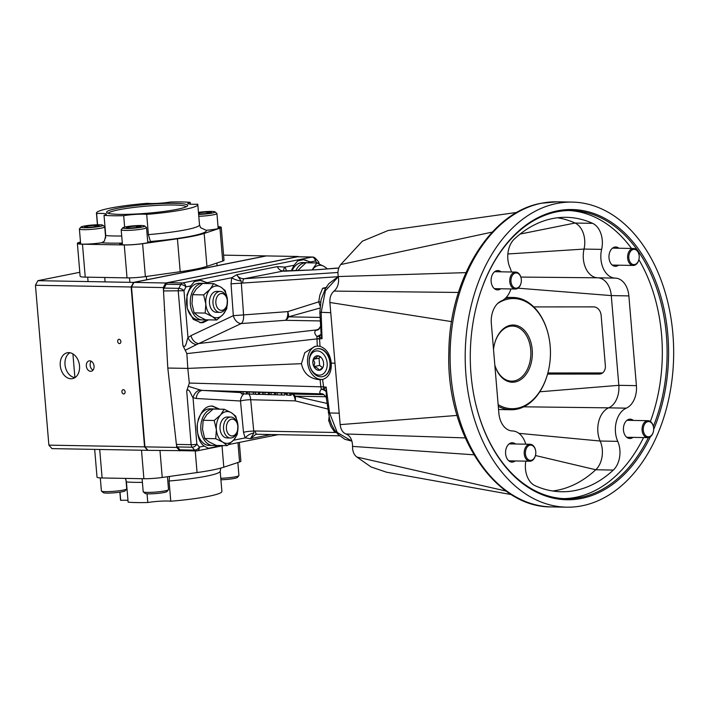 <?xml version="1.0" encoding="UTF-8"?>
<svg xmlns="http://www.w3.org/2000/svg" width="709" height="709" viewBox="0 0 709 709"><rect width="100%" height="100%" fill="white"/><g stroke="black" fill="none" stroke-linecap="round" stroke-linejoin="round"><path stroke-width="1.06" d="M239.314 442.425L240.883 461.142A15.793 1.702 175.2 0 1 239.58 461.958L223.805 467.196A60.008 6.478 175.2 0 1 212.806 469.934A60.008 6.478 175.2 0 1 197.067 472.557L162.246 477.467A16.015 1.728 175.2 0 1 143.892 478.726L102.105 477.972A16.015 1.728 175.2 0 1 97.009 477.139L94.678 449.391M169.079 480.994A50.853 5.495 175.2 0 0 206.647 476.111A50.853 5.495 175.2 0 0 220.189 471.193L221.89 491.426A50.853 5.495 175.2 0 1 208.349 496.353A50.853 5.495 175.2 0 1 170.772 501.228L169.079 480.994L169.513 476.439M147.047 493.792L147.782 502.513A50.853 5.495 175.2 0 1 128.125 502.158L126.424 481.925L125.36 478.389M147.782 502.513A15.43 1.666 175.2 0 1 170.772 501.228M120.016 492.135L120.698 500.332A15.43 1.666 175.2 0 1 127.975 500.368M120.698 500.332A50.853 5.495 175.2 0 1 120.53 499.942L119.874 492.152M220.783 478.283A12.718 1.374 -4.8 0 0 231.533 477.405A12.718 1.374 -4.8 0 0 238.871 475.677L237.329 477.485A11.016 1.188 175.2 0 1 230.974 478.974A11.016 1.188 175.2 0 1 220.907 479.763M238.871 475.677A12.718 1.374 -4.8 0 0 238.933 475.526L237.843 462.534M126.681 489.015L125.138 490.814A11.016 1.188 175.2 0 1 118.784 492.312A11.016 1.188 175.2 0 1 103.31 492.649L101.484 491.133A12.718 1.374 -4.8 0 0 119.342 490.734A12.718 1.374 -4.8 0 0 126.681 489.015A12.718 1.374 -4.8 0 0 126.743 488.856L125.972 479.692M100.306 477.91L101.405 490.991A12.718 1.374 -4.8 0 0 101.484 491.133M168.467 489.768L166.925 491.567A11.016 1.188 175.2 0 1 160.571 493.065A11.016 1.188 175.2 0 1 145.097 493.402L143.28 491.878A12.718 1.374 -4.8 0 0 161.138 491.488A12.718 1.374 -4.8 0 0 168.467 489.768A12.718 1.374 -4.8 0 0 168.529 489.609L167.448 476.732M142.101 478.69L143.191 491.736A12.718 1.374 -4.8 0 0 143.28 491.878M117.41 208.313A40.688 4.396 -4.8 0 0 106.864 212.709A40.688 4.396 -4.8 0 0 134.55 214.083A40.688 4.396 -4.8 0 0 176.833 209.377A40.688 4.396 -4.8 0 0 187.468 205.938A40.688 4.396 -4.8 0 0 163.806 203.439A40.688 4.396 -4.8 0 0 117.41 208.313M186.201 206.78A39.19 4.236 -4.8 0 0 160.181 205.238A39.19 4.236 -4.8 0 0 118.625 209.811A39.19 4.236 -4.8 0 0 108.247 213.32M150.414 241.485L148.385 234.626A50.853 5.495 -4.8 0 0 185.962 229.751A50.853 5.495 -4.8 0 0 199.504 224.824L200.541 227.642L206.275 230.31A57.216 6.177 175.2 0 1 191.129 236.132A57.216 6.177 175.2 0 1 150.414 241.485A15.43 1.666 175.2 0 1 150.423 241.503A15.43 1.666 175.2 0 1 146.311 243.001A15.43 1.666 175.2 0 1 129.49 244.818A15.43 1.666 175.2 0 1 119.679 244.091A15.43 1.666 175.2 0 1 121.62 243.098A57.216 6.177 175.2 0 1 101.715 242.735A15.43 1.666 175.2 0 1 86.028 244.118A15.43 1.666 175.2 0 1 77.884 243.338A15.43 1.666 175.2 0 1 80.507 242.168M80.596 243.178A15.43 1.666 -4.8 0 0 78.655 243.781M101.715 242.735L104.427 241.104L105.738 235.556L104.037 215.323A50.853 5.495 -4.8 0 0 123.694 215.678L124.651 227.093M122.285 242.788L121.62 243.098M122.382 243.931A15.43 1.666 -4.8 0 0 120.441 244.534M190.358 204.157L190.207 202.366A15.43 1.666 -4.8 0 0 187.841 203.465A15.43 1.666 -4.8 0 0 197.634 204.201A50.853 5.495 -4.8 0 1 197.802 204.591L199.504 224.824M218.035 226.712A15.43 1.666 175.2 0 1 220.818 227.421A15.43 1.666 175.2 0 1 216.715 228.918A15.43 1.666 175.2 0 1 206.275 230.31M104.037 215.323A15.43 1.666 -4.8 0 0 106.403 214.224A15.43 1.666 -4.8 0 0 96.619 213.489A50.853 5.495 -4.8 0 1 96.442 213.099A50.853 5.495 -4.8 0 1 109.984 208.18A50.853 5.495 -4.8 0 1 147.561 203.297A15.43 1.666 -4.8 0 0 170.55 202.012A50.853 5.495 -4.8 0 1 190.207 202.366M96.619 213.489L97.558 224.771M80.489 241.964L78.726 242.54A16.015 1.728 -4.8 0 0 77.378 243.373A16.015 1.728 -4.8 0 0 82.474 244.206L124.261 244.959A16.015 1.728 -4.8 0 0 142.615 243.692L177.436 238.791A60.008 6.478 -4.8 0 0 204.174 233.429L219.95 228.183A15.793 1.702 -4.8 0 0 221.252 227.376A15.793 1.702 -4.8 0 0 218.026 226.623M148.385 234.626L146.692 214.393A15.43 1.666 -4.8 0 0 123.694 215.678M146.692 214.393A50.853 5.495 -4.8 0 0 197.802 204.591M77.378 243.373L80.135 276.288A16.015 1.728 -4.8 0 0 85.24 277.122L127.026 277.875A16.015 1.728 -4.8 0 0 145.38 276.607L180.192 271.707A60.008 6.478 -4.8 0 0 206.939 266.345L222.706 261.098A15.793 1.702 -4.8 0 0 224.017 260.292L221.252 227.376M220.136 227.988A15.43 1.666 -4.8 0 0 218.124 227.713M149.741 242.07A15.43 1.666 -4.8 0 0 147.72 241.804M198.626 214.419A11.016 1.188 -4.8 0 0 214.41 212.487A11.016 1.188 -4.8 0 0 215.022 211.885A11.016 1.188 -4.8 0 0 198.458 212.372M215.022 211.885L216.839 213.4A12.718 1.374 175.2 0 1 216.927 213.542A12.718 1.374 175.2 0 1 216.139 214.1A12.718 1.374 175.2 0 1 198.786 216.298M198.582 213.905A7.338 0.789 -4.8 0 0 201.578 213.879A7.338 0.789 -4.8 0 0 208.783 213.152A7.338 0.789 -4.8 0 0 210.981 212.629A7.338 0.789 -4.8 0 0 211.397 212.399A7.338 0.789 -4.8 0 0 211.335 212.195A7.338 0.789 -4.8 0 0 206.665 211.964A7.338 0.789 -4.8 0 0 199.451 212.7A7.338 0.789 -4.8 0 0 198.493 212.886M211.14 212.567L210.21 212.86M209.306 213.054L206.665 211.964L199.451 212.7L198.644 213.905M206.789 213.444L206.665 211.964M199.557 213.923L199.451 212.7M144.016 226.57A11.016 1.188 -4.8 0 0 144.627 225.967A11.016 1.188 -4.8 0 0 135.02 225.719A11.016 1.188 -4.8 0 0 123.428 227.447A11.016 1.188 -4.8 0 0 122.799 227.802A11.016 1.188 -4.8 0 0 131.245 228.378A11.016 1.188 -4.8 0 0 144.016 226.57M144.627 225.967L146.444 227.483A12.718 1.374 175.2 0 1 146.533 227.624A12.718 1.374 175.2 0 1 145.744 228.183A12.718 1.374 175.2 0 1 131.679 230.23A12.718 1.374 175.2 0 1 121.195 229.751A12.718 1.374 175.2 0 1 121.257 229.601L122.799 227.802M140.577 226.72A7.338 0.789 -4.8 0 0 141.002 226.49A7.338 0.789 -4.8 0 0 140.931 226.277A7.338 0.789 -4.8 0 0 136.27 226.056A7.338 0.789 -4.8 0 0 129.056 226.783A7.338 0.789 -4.8 0 0 126.459 227.704A7.338 0.789 -4.8 0 0 126.512 227.74A7.338 0.789 -4.8 0 0 131.174 227.97A7.338 0.789 -4.8 0 0 138.388 227.234A7.338 0.789 -4.8 0 0 140.577 226.72M140.737 226.658L139.806 226.951M138.911 227.146L136.27 226.056L129.056 226.783L128.249 227.997M136.394 227.527L136.27 226.056M129.162 228.014L129.056 226.783M102.229 225.817A11.016 1.188 -4.8 0 0 102.832 225.214A11.016 1.188 -4.8 0 0 93.234 224.966A11.016 1.188 -4.8 0 0 81.632 226.703A11.016 1.188 -4.8 0 0 81.003 227.048A11.016 1.188 -4.8 0 0 89.449 227.624A11.016 1.188 -4.8 0 0 102.229 225.817M102.832 225.214L104.657 226.729A12.718 1.374 175.2 0 1 104.737 226.871A12.718 1.374 175.2 0 1 103.948 227.429A12.718 1.374 175.2 0 1 89.892 229.477A12.718 1.374 175.2 0 1 79.399 229.007A12.718 1.374 175.2 0 1 79.461 228.847L81.003 227.048M98.79 225.967A7.338 0.789 -4.8 0 0 99.207 225.737A7.338 0.789 -4.8 0 0 99.145 225.524A7.338 0.789 -4.8 0 0 94.474 225.302A7.338 0.789 -4.8 0 0 87.26 226.038A7.338 0.789 -4.8 0 0 84.663 226.96A7.338 0.789 -4.8 0 0 84.717 226.995A7.338 0.789 -4.8 0 0 89.387 227.217A7.338 0.789 -4.8 0 0 96.601 226.481A7.338 0.789 -4.8 0 0 98.79 225.967M98.95 225.905L98.019 226.198M97.115 226.393L94.474 225.302L87.26 226.038L86.454 227.243M94.598 226.783L94.474 225.302M87.367 227.261L87.26 226.038M556.742 203.492A152.568 104.214 -89 0 1 572.181 202.092A152.568 104.214 -89 0 1 673.55 345.194A152.568 104.214 -89 0 1 582.124 505.783A152.568 104.214 -89 0 1 566.686 507.183A152.568 104.214 -89 0 1 465.317 364.072A152.568 104.214 -89 0 1 556.742 203.492M500.731 288.767A9.669 6.603 -89 0 1 498.507 289.813A9.669 6.603 -89 0 1 497.532 289.901A9.669 6.603 -89 0 1 491.107 280.835A9.669 6.603 -89 0 1 496.903 270.652A9.669 6.603 -89 0 1 497.878 270.563A9.669 6.603 -89 0 1 501.033 271.813M618.594 265.184A9.669 6.603 -89 0 1 616.369 266.229A9.669 6.603 -89 0 1 615.394 266.318A9.669 6.603 -89 0 1 608.969 257.252A9.669 6.603 -89 0 1 614.765 247.069A9.669 6.603 -89 0 1 615.74 246.98A9.669 6.603 -89 0 1 618.904 248.23M633.057 437.373A9.669 6.603 -89 0 1 630.833 438.419A9.669 6.603 -89 0 1 629.849 438.508A9.669 6.603 -89 0 1 623.424 429.432A9.669 6.603 -89 0 1 629.22 419.258A9.669 6.603 -89 0 1 630.204 419.17A9.669 6.603 -89 0 1 633.359 420.419M515.186 460.956A9.669 6.603 -89 0 1 512.97 462.002A9.669 6.603 -89 0 1 511.987 462.091A9.669 6.603 -89 0 1 505.561 453.024A9.669 6.603 -89 0 1 511.357 442.841A9.669 6.603 -89 0 1 512.332 442.753A9.669 6.603 -89 0 1 515.496 444.002M511.455 272.008A21.961 14.995 91 0 0 509.993 267.718A20.588 14.065 -89 0 1 514.388 239.004A137.236 93.739 -89 0 1 566.331 217.326A137.236 93.739 -89 0 1 592.618 223.353A20.588 14.065 -89 0 1 601.622 249.382A21.961 14.995 91 0 0 615.35 278.123A20.588 14.065 -89 0 1 628.865 295.91L636.407 385.643A20.588 14.065 -89 0 1 626.269 408.162A21.961 14.995 91 0 0 617.743 441.352A20.588 14.065 -89 0 1 613.338 470.067A137.236 93.739 -89 0 1 575.283 490.486A137.236 93.739 -89 0 1 561.395 491.745A137.236 93.739 -89 0 1 535.109 485.718A20.588 14.065 -89 0 1 525.812 461.142M552.612 490.983A137.236 93.739 91 0 0 557.699 490.167A137.236 93.739 91 0 0 595.755 469.748L535.437 455.515A7.631 5.211 91 0 0 535.525 450.144A7.631 5.211 91 0 0 529.969 445.199A7.631 5.211 91 0 0 525.431 453.787A7.631 5.211 91 0 0 531.245 460.309A7.631 5.211 91 0 0 535.428 455.541L535.348 455.843A8.473 5.787 -89 0 1 530.695 461.142A8.473 5.787 -89 0 1 529.836 461.213A8.473 5.787 -89 0 1 524.208 453.264A8.473 5.787 -89 0 1 529.286 444.348A8.473 5.787 -89 0 1 530.137 444.268A8.473 5.787 -89 0 1 535.455 449.843A8.473 5.787 -89 0 1 535.49 449.993M650.419 436.7A145.141 99.136 -89 0 1 581.513 498.418A145.141 99.136 -89 0 1 475.801 404.334A145.141 99.136 -89 0 1 477.653 301.6A145.141 99.136 -89 0 1 557.363 210.857A145.141 99.136 -89 0 1 652.989 274.782A145.141 99.136 -89 0 1 653.671 429.45M653.255 432.1A8.473 5.787 -89 0 1 653.211 432.26A8.473 5.787 -89 0 1 648.558 437.559A8.473 5.787 -89 0 1 647.698 437.63A8.473 5.787 -89 0 1 642.07 429.681A8.473 5.787 -89 0 1 647.149 420.765A8.473 5.787 -89 0 1 648.008 420.685A8.473 5.787 -89 0 1 653.317 426.26A8.473 5.787 -89 0 1 653.352 426.41A144.122 98.445 91 0 0 571.286 210.529A144.122 98.445 91 0 0 556.707 211.849A144.122 98.445 91 0 0 477.609 301.777M475.766 404.148A144.122 98.445 91 0 0 566.101 498.719A144.122 98.445 91 0 0 580.68 497.399A144.122 98.445 91 0 0 648.398 437.586M563.682 498.631A144.122 98.445 91 0 0 575.85 497.31A144.122 98.445 91 0 0 643.542 437.559M492.294 232.091L340.719 264.554L362.352 241.193L388.124 230.505L516.941 212.408M340.719 264.554C338.22 267.834 337.413 271.831 338.29 276.545C339.239 282.829 337.83 287.686 334.063 291.098C331.041 293.623 329.658 297.417 329.898 302.477L340.16 424.629C340.745 429.601 342.713 432.72 346.063 433.997C350.273 435.822 352.444 439.961 352.55 446.404C352.47 451.279 353.915 454.824 356.884 457.039L371.117 466.983L386.573 472.221L511.357 494.581M465.955 272.628L338.29 276.545L328.816 283.671L325.44 288.528L321.088 299.712L319.848 312.252L321.106 334.214A8.473 4.351 -24.3 0 1 319.378 336.35L322.046 338.698L321.106 334.214A8.473 2.481 -14.9 0 1 316.914 336.483L317.277 346.107L314.849 346.417L304.799 352.683L301.449 363.682C303.603 373.616 309.815 378.952 320.096 379.696L322.808 379.395C328.879 377.312 331.688 371.888 331.245 363.123C330.208 354.261 326.468 348.66 320.025 346.32L317.277 346.107M457.039 415.43L340.16 424.629M346.063 433.997L465.201 437.905M329.898 302.477L451.58 321.62M334.063 291.098L458.457 292.445M602.588 372.943L547.862 372.978M506.129 491.071L356.884 457.039M473.896 454.797L352.55 446.404M533.806 306.917L593.69 306.882A8.473 6.673 77.2 0 1 601.126 315.275L605.353 365.658A8.473 6.673 77.2 0 1 600.496 373.927A8.473 6.673 77.2 0 1 599.327 374.06L547.561 374.095M539.797 391.785L618.824 385.324L611.282 295.591L517.978 288.182M523.765 406.815L608.685 407.843A20.588 14.065 91 0 0 618.824 385.324L636.407 385.643M520.84 277.077L597.767 277.804A20.588 14.065 -89 0 1 611.282 295.591L628.865 295.91M557.531 217.769A137.236 93.739 -89 0 1 575.034 223.034L520.158 234.05M518.899 433.341L600.16 441.033A21.961 14.995 -89 0 1 608.685 407.843L626.269 408.162M613.338 470.067L595.755 469.748A20.588 14.065 91 0 0 600.16 441.033L617.743 441.352M507.866 253.973L584.039 249.072A21.961 14.995 91 0 0 597.767 277.804L615.35 278.123M592.618 223.353L575.034 223.034A20.588 14.065 -89 0 1 584.039 249.072L601.622 249.382M650.401 421.5A144.122 98.445 91 0 0 638.871 259.645M631.524 248.46A144.122 98.445 91 0 0 568.875 210.529M525.759 444.188A21.961 14.995 91 0 0 512.377 430.948A20.588 14.065 -89 0 1 498.861 413.17L491.328 323.428A20.588 14.065 -89 0 1 501.458 300.908A21.961 14.995 91 0 0 510.95 288.953M493.517 349.502A28.608 19.542 -89 0 1 494.722 343.165A28.608 19.542 -89 0 1 510.436 325.28A28.608 19.542 -89 0 1 532.211 349.732A28.608 19.542 -89 0 1 515.195 381.956A28.608 19.542 -89 0 1 494.829 365.188M494.82 365.073A27.545 18.815 91 0 0 511.544 381.15A27.545 18.815 91 0 0 514.335 380.893A27.545 18.815 91 0 0 530.837 351.894A27.545 18.815 91 0 0 512.536 326.06A27.545 18.815 91 0 0 509.744 326.308A27.545 18.815 91 0 0 494.669 343.351M498.143 404.644A55.098 37.63 91 0 0 517.393 408.198A55.098 37.63 91 0 0 547.649 373.749A55.098 37.63 91 0 0 548.358 334.754A55.098 37.63 91 0 0 508.229 299.038A55.098 37.63 91 0 0 497.629 303.523M505.1 298.524A56.153 38.357 -89 0 1 507.369 297.975A56.153 38.357 -89 0 1 513.05 297.461A56.153 38.357 -89 0 1 548.261 334.373L548.358 334.754M547.649 373.749L547.552 374.122A56.153 38.357 -89 0 1 516.71 409.235A56.153 38.357 -89 0 1 511.029 409.749A56.153 38.357 -89 0 1 498.285 406.292M320.06 305.854L318.731 301.883L319.856 295.068L322.648 288.288L326.796 287.278M322.648 288.288L325.546 288.341M318.731 301.883L320.619 301.91M336.137 432.233L334.737 432.215L330.89 426.401L328.701 420.614L329.082 417.122M328.701 420.614L330.048 420.641M516.781 288.12A7.631 5.211 91 0 0 520.973 283.352A7.631 5.211 91 0 0 521.071 277.955A7.631 5.211 91 0 0 515.514 273.009A7.631 5.211 91 0 0 510.976 281.597A7.631 5.211 91 0 0 516.781 288.12M520.929 283.494A8.473 5.787 -89 0 1 520.893 283.653A8.473 5.787 -89 0 1 516.232 288.953A8.473 5.787 -89 0 1 515.372 289.033A8.473 5.787 -89 0 1 509.744 281.083A8.473 5.787 -89 0 1 514.823 272.159A8.473 5.787 -89 0 1 515.682 272.079A8.473 5.787 -89 0 1 521 277.653A8.473 5.787 -89 0 1 521.035 277.804M634.644 264.537A7.631 5.211 91 0 0 638.836 259.769A7.631 5.211 91 0 0 638.933 254.371A7.631 5.211 91 0 0 633.376 249.426A7.631 5.211 91 0 0 628.839 258.014A7.631 5.211 91 0 0 634.644 264.537M638.791 259.911A8.473 5.787 -89 0 1 638.756 260.07A8.473 5.787 -89 0 1 634.094 265.37A8.473 5.787 -89 0 1 633.243 265.441A8.473 5.787 -89 0 1 627.607 257.491A8.473 5.787 -89 0 1 632.685 248.575A8.473 5.787 -89 0 1 633.545 248.496A8.473 5.787 -89 0 1 638.862 254.07A8.473 5.787 -89 0 1 638.898 254.221M649.107 436.726A7.631 5.211 91 0 0 653.29 431.958A7.631 5.211 91 0 0 653.388 426.561A7.631 5.211 91 0 0 647.84 421.616A7.631 5.211 91 0 0 643.293 430.203A7.631 5.211 91 0 0 649.107 436.726M119.458 343.59A2.18 1.578 -101.3 0 0 119.697 343.573A2.18 1.578 -101.3 0 0 120.849 341.295A2.18 1.578 -101.3 0 0 119.094 339.274A2.18 1.578 -101.3 0 0 118.846 339.301A2.18 1.578 -101.3 0 0 117.703 341.578A2.18 1.578 -101.3 0 0 119.458 343.59M123.685 393.974A2.18 1.578 -101.3 0 0 123.933 393.956A2.18 1.578 -101.3 0 0 125.076 391.678A2.18 1.578 -101.3 0 0 123.322 389.658A2.18 1.578 -101.3 0 0 123.074 389.684A2.18 1.578 -101.3 0 0 121.93 391.962A2.18 1.578 -101.3 0 0 123.685 393.974M90.637 371.312A5.3 3.829 -101.3 0 0 91.231 371.259A5.3 3.829 -101.3 0 0 94.013 365.72A5.3 3.829 -101.3 0 0 89.751 360.819A5.3 3.829 -101.3 0 0 89.157 360.872A5.3 3.829 -101.3 0 0 86.374 366.411A5.3 3.829 -101.3 0 0 90.637 371.312M312.855 362.928A7.338 5.3 -101.3 0 0 313.883 366.58L314.734 362.716L313.272 359.312A7.338 5.3 -101.3 0 0 312.855 362.928M227.031 299.047L226.853 298.329A10.467 7.152 91 0 0 220.295 291.443L216.786 291.381A10.467 7.152 91 0 0 215.731 291.479A10.467 7.152 91 0 0 209.456 302.495A10.467 7.152 91 0 0 216.413 312.306L219.914 312.377A10.467 7.152 91 0 0 220.978 312.279A10.467 7.152 91 0 0 226.72 305.73L226.915 305.021A8.428 5.761 91 0 0 227.031 299.047A8.428 5.761 91 0 0 220.889 293.579A8.428 5.761 91 0 0 215.873 303.08A8.428 5.761 91 0 0 222.289 310.285A8.428 5.761 91 0 0 226.915 305.021M220.295 291.443A10.467 7.152 91 0 0 219.232 291.541A10.467 7.152 91 0 0 212.957 302.557A10.467 7.152 91 0 0 219.914 312.377M317.224 348.766A14.18 10.245 78.7 0 1 317.402 348.731A14.18 10.245 78.7 0 1 330.314 362.866A14.18 10.245 78.7 0 1 322.967 376.541A14.18 10.245 78.7 0 1 322.79 376.576M309.505 364.586L309.505 364.559A14.198 10.254 78.7 0 1 309.23 362.565A14.198 10.254 78.7 0 1 317.038 348.793A14.198 10.254 78.7 0 1 329.96 362.937A14.198 10.254 78.7 0 1 322.613 376.621A14.198 10.254 78.7 0 1 309.585 364.975A12.248 8.845 -101.3 0 0 319.998 375.132A12.248 8.845 -101.3 0 0 327.159 363.185A12.248 8.845 -101.3 0 0 317.198 350.893A12.248 8.845 -101.3 0 0 309.275 362.866A12.248 8.845 -101.3 0 0 309.505 364.586A12.248 8.845 -101.3 0 0 309.576 364.949L309.585 364.975M70.989 378.774A13.196 9.536 -101.3 0 0 72.77 378.571A13.196 9.536 -101.3 0 0 79.381 364.648A13.196 9.536 -101.3 0 0 68.791 352.63A13.196 9.536 -101.3 0 0 67.594 352.71A13.196 9.536 -101.3 0 0 60.345 366.349A13.196 9.536 -101.3 0 0 70.989 378.774M217.619 445.456L214.233 447.122L208.411 448.292L204.281 446.076C199.158 442.744 196.854 435.273 197.359 423.681C200.222 412.665 204.502 406.842 210.218 406.195L212.363 406L219.648 409.164M211.167 406.053A21.19 14.472 -89 0 1 217.379 409.128M216.724 445.438A21.19 14.472 -89 0 1 214.233 447.122M322.577 379.448L323.57 386.777A8.473 1.17 -5.9 0 0 320.831 386.822L320.096 379.696M322.932 379.368A16.954 12.248 78.7 0 1 321.372 379.475A16.954 12.248 78.7 0 1 307.812 364.293A16.954 12.248 78.7 0 1 315.895 346.24M215.607 445.163A18.31 12.505 -89 0 1 212.975 445.518A18.31 12.505 -89 0 1 211.255 445.314A18.31 12.505 -89 0 1 200.86 425.728A18.31 12.505 -89 0 1 213.639 408.907A18.31 12.505 -89 0 1 215.226 409.084M212.975 445.518L209.261 445.456A18.31 12.505 -89 0 1 207.542 445.243A18.31 12.505 -89 0 1 197.199 424.992M198.095 420.18A18.31 12.505 -89 0 1 209.926 408.845L213.639 408.907M232.836 435.902A8.428 5.761 91 0 0 237.471 430.638A8.428 5.761 91 0 0 237.577 424.664A8.428 5.761 91 0 0 231.435 419.205A8.428 5.761 91 0 0 226.419 428.697A8.428 5.761 91 0 0 232.836 435.902M237.577 424.664L237.4 423.947A10.467 7.152 91 0 0 230.842 417.06A10.467 7.152 91 0 0 229.778 417.158A10.467 7.152 91 0 0 223.512 428.174A10.467 7.152 91 0 0 230.46 437.994A10.467 7.152 91 0 0 231.524 437.896A10.467 7.152 91 0 0 237.267 431.356L237.471 430.638M230.46 437.994L226.96 437.932A10.467 7.152 -89 0 1 220.003 428.112A10.467 7.152 -89 0 1 226.277 417.096A10.467 7.152 -89 0 1 227.332 416.998L230.842 417.06M205.061 319.546A18.31 12.505 -89 0 1 202.428 319.901A18.31 12.505 -89 0 1 202.295 319.901A18.31 12.505 -89 0 1 190.26 301.272A18.31 12.505 -89 0 1 203.093 283.29A18.31 12.505 -89 0 1 203.226 283.299A18.31 12.505 -89 0 1 204.679 283.467M198.848 319.839A18.31 12.505 -89 0 1 198.715 319.839A18.31 12.505 -89 0 1 198.582 319.83A18.31 12.505 -89 0 1 186.547 301.21A18.31 12.505 -89 0 1 199.38 283.228A18.31 12.505 -89 0 1 199.513 283.228M295.875 270.475A18.31 12.505 -89 0 1 304.516 262.791A18.31 12.505 -89 0 1 306.368 262.622A18.31 12.505 -89 0 1 307.954 262.809M292.064 270.608A18.31 12.505 -89 0 1 300.802 262.729A18.31 12.505 -89 0 1 302.654 262.56L306.368 262.622M322.755 367.714L318.828 370.302C318.66 368.769 317.012 367.528 313.883 366.58A7.338 5.3 -101.3 0 0 318.828 370.302A7.338 5.3 -101.3 0 0 322.506 368.139A7.338 5.3 -101.3 0 0 323.162 366.748A7.338 5.3 -101.3 0 0 322.56 359.472A7.338 5.3 -101.3 0 0 320.202 356.662A7.338 5.3 -101.3 0 0 317.605 355.758A7.338 5.3 -101.3 0 0 313.272 359.312C316.187 357.832 317.632 356.654 317.605 355.758L320.628 356.981M224.212 409.253L220.614 414.898L214.189 420.499L216.369 429.619A15.899 10.865 -89 0 1 220.614 414.898A15.899 10.865 -89 0 1 231.391 412.744L224.212 409.253L213.187 409.049L206.771 414.65L203.173 420.304L202.526 429.37L204.697 438.49L209.066 441.937L216.245 445.429L227.261 445.624L233.686 440.032L237.285 434.378L237.932 425.303A15.899 10.865 -89 0 1 233.686 440.032A15.899 10.865 -89 0 1 222.901 442.186L227.261 445.624M235.76 416.183L231.391 412.744A15.899 10.865 -89 0 1 237.932 425.303L235.76 416.183M215.722 438.694L222.901 442.186A15.899 10.865 -89 0 1 216.369 429.619L215.722 438.694L204.697 438.49M214.189 420.499L203.173 420.304M176.054 281.012L297.417 256.791L312.066 257.057L182.612 282.962L167.962 282.696L176.054 281.012A118.669 81.056 91 0 0 176.009 281.083M177.436 446.945L180.015 449.843L194.665 450.109L192.174 447.211L177.436 446.945A4.068 2.783 91 0 1 176.399 444.401L167.803 368.042L163.513 290.956L183.986 290.725L185.909 286.906L190.836 285.922L186.954 295.024L187.238 308.433L193.273 319.36L201.055 322.763L203.199 322.568L208.526 319.865M188.222 386.299L200.319 390.012A8.473 6.044 -66.2 0 0 193.034 397.714C191.395 396.065 189.188 386.999 186.706 390.969L189.321 383.055L187.805 368.396L167.803 368.042M185.2 350.273L196.508 344.627A8.473 5.291 47.2 0 1 187.991 337.67C186.68 339.868 186.033 349.431 182.887 345.478L186.848 353.605L187.805 368.396L301.449 363.682M164.621 309.478A118.669 81.056 91 0 0 164.355 310.427M173.989 425.108A118.669 81.056 91 0 0 174.396 425.905M180.015 449.843A4.068 2.783 91 0 0 181.655 450.676L196.304 450.933A4.068 2.783 -89 0 1 194.665 450.109A4.068 2.455 -40.7 0 0 199.362 447.06L204.281 446.076M167.962 282.696A4.068 2.783 91 0 0 166.11 284.265L164.098 288.084A4.068 2.783 91 0 0 163.513 290.956M318.678 263.713A4.068 0.443 172.4 0 0 319.103 263.447A4.068 4.068 0 0 0 318.066 261.231L315.399 258.333A4.068 4.068 0 0 0 312.483 257.021L297.824 256.755A4.068 2.783 91 0 0 297.417 256.791M335.002 363.194L331.245 363.123M320.025 346.32L319.546 338.867A8.473 0.665 -3.7 0 0 316.808 338.911L186.848 353.605M245.934 391.997L247.441 392.015M241.352 391.758L246.546 391.9L246.466 393.938L242.035 393.787L244.995 393.876M247.982 391.988L253.476 392.148M284.593 393.008L284.761 395.064L281.562 394.957L281.641 392.919L284.593 393.008L284.761 395.064M286.454 392.999L291.16 393.291L291.089 395.321L286.383 395.037L286.454 392.999M276.031 392.786L281.633 392.963M269.323 392.556L275.712 392.821M267.887 392.626L269.145 392.635M263.305 392.387L268.498 392.529L268.427 394.567L263.987 394.417L266.956 394.505M262.631 392.378L262.809 394.434L259.609 394.328L259.68 392.29L262.631 392.378L262.809 394.434M253.689 392.121L258.608 392.245L258.528 394.275L254.442 394.142L256.968 394.213M258.599 392.29L259.317 392.396L259.246 394.426L255.541 394.257M256.88 434.236L255.772 434.378L250.454 438.658L245.137 437.905L243.515 432.33L240.484 400.993L196.251 398.493L193.034 397.714L196.863 444.162L199.362 447.06A4.068 2.942 -101.3 0 1 197.182 450.862L223.636 445.562M327.78 409.013L295.263 400.877L250.694 399.743A8.473 1.453 -5.5 0 0 240.484 400.993A8.473 6.221 -86.8 0 1 243.896 393.974M325.75 396.739L295.157 396.189L327.035 403.43M323.57 386.777L323.818 389.188L326.105 387.043L329.588 412.984L337.209 432.455L351.903 441.104L344.92 439.332L338.069 434.413L334.435 429.902L331.644 424.797L329.596 419.134L326.37 398.449C327.221 398.369 323.056 392.883 321.549 393.841L321.549 393.841A8.473 6.673 -86.6 0 0 321.345 393.832C319.307 393.424 319.298 391.855 321.337 389.126L320.831 386.822L189.321 383.055M176.399 444.401L191.138 444.667A4.068 2.783 -89 0 0 192.174 447.211A4.068 2.455 -40.7 0 0 196.863 444.162A4.068 0.638 -4.7 0 1 191.138 444.667L186.706 390.969M255.772 434.378L257.083 434.262A4.068 1.95 -88.9 0 1 255.24 430.992L336.358 432.508M320.849 386.928A8.473 1.365 -4.5 0 1 323.588 386.999L326.105 387.043L326.37 398.449M257.385 434.227A4.068 1.95 -88.9 0 1 257.083 434.262L339.54 435.805M248.886 394.089A8.473 4.05 -88.5 0 1 250.694 399.743L253.946 432.933L250.454 438.658L271.095 434.528M200.319 390.012L202.765 390.429A8.473 6.221 -86.8 0 0 196.251 398.493M321.337 389.126A8.473 3.244 166.5 0 1 323.818 389.188A8.473 5.716 18 0 1 325.901 391.395A8.473 4.139 6.3 0 0 321.337 389.126M291.133 394.053L291.567 394.062A8.473 4.05 -88.5 0 1 295.263 400.877A8.473 3.527 -72.9 0 0 295.157 396.189A8.473 5.787 -89 0 0 291.567 394.062L323.765 394.647M255.24 430.992L253.725 431.081A8.473 1.453 -5.5 0 0 243.515 432.33M253.946 432.933A8.473 4.245 -28.6 0 0 245.137 437.905L233.5 440.236M208.26 283.538L207.17 282.652L231.692 277.742L231.045 283.83L233.323 315.673L190.969 335.632L187.991 337.67L183.986 290.725A4.068 1.835 26.8 0 0 178.836 288.35L164.098 288.084M283.715 270.891A8.473 3.855 149.5 0 1 285 267.08L294.111 265.255L291.284 270.634M311.535 262.871L310.445 261.984L315.363 261.001L317.322 263.128M318.731 301.866L287.765 311.614L233.323 315.673A8.473 5.902 64.8 0 0 241.175 323.561A8.473 4.13 85.8 0 0 243.568 314.876L241.193 281.021L236.7 274.755L231.692 277.742A8.473 2.703 16.8 0 0 241.193 281.021M320.025 317.41L288.492 316.843L319.892 308.069M319.546 338.867L322.046 338.698L321.15 312.527L325.396 290.743L338.335 276.758M337.936 272.478L244.33 278.717L283.937 270.909M322.799 269.314L315.691 269.792M323.065 269.278L335.924 268.144A4.068 2.801 -92 0 1 336.234 268.162M318.066 261.231A4.068 2.322 137.4 0 1 318.208 263.509M315.399 258.333A4.068 2.322 137.4 0 1 315.363 261.001A4.068 2.942 78.7 0 0 312.066 257.057A4.068 2.783 91 0 1 312.483 257.021M190.836 285.922L194.408 281.553L200.23 280.392L207.17 282.652M286.533 270.794L285 267.08L277.237 266.637L236.7 274.755C238.499 277.52 241.042 278.841 244.33 278.717A4.068 1.976 86.2 0 0 242.815 283.042L337.989 276.705M294.111 265.255L297.683 260.894L303.505 259.724L310.445 261.984M166.11 284.265L180.768 284.531A4.068 1.835 26.8 0 1 185.909 286.906A4.068 2.942 78.7 0 0 182.612 282.962A4.068 2.783 91 0 0 180.768 284.531L178.836 288.35A4.068 2.783 91 0 0 178.251 291.222L182.887 345.478M318.651 329.508L318.226 329.712A8.473 6.354 62.5 0 1 316.001 330.27C314.114 331.644 314.424 333.717 316.914 336.483A8.473 1.507 -176.6 0 0 319.378 336.35L319.529 338.645A8.473 0.461 -5.1 0 0 316.808 338.796M196.508 344.627L198.83 343.519A8.473 5.902 64.8 0 1 190.969 335.632M318.412 329.605A8.473 5.832 65.1 0 1 316.772 329.889L198.83 343.519L241.175 323.561L285.373 320.308A8.473 4.13 85.8 0 0 287.765 311.614A8.473 4.068 69.2 0 1 288.492 316.843A8.473 5.787 91 0 1 285.373 320.308L320.149 320.938M242.815 283.042L231.045 283.83M286.383 395.037L289.848 395.285L289.928 393.256M289.848 395.285L291.089 395.321M287.163 395.055L287.242 393.025M281.562 394.957L284.513 395.037M281.42 392.946L281.349 394.975L275.961 394.824L281.925 394.975M275.961 394.824L275.42 394.753L275.5 392.724M277.139 394.762L277.21 392.733M275.641 394.789L269.252 394.594L275.766 394.807M271.024 394.727L271.52 394.7M274.64 392.715L274.569 394.745L273.842 394.771M269.252 394.594L269.314 392.52M271.006 394.585L271.077 392.556M266.947 394.567L267.816 394.55M267.816 394.665L268.844 394.665L268.915 392.635M268.844 394.665L263.234 394.426L264.962 394.417L265.033 392.387M264.962 394.417L268.427 394.567M263.234 394.426L263.136 392.369M259.609 394.328L262.56 394.408M256.968 394.284L258.501 394.275L255.329 394.142L255.4 392.104M258.501 394.319L259.246 394.426M255.541 394.31L258.36 394.39L253.405 394.124L253.476 392.086M253.618 394.151L255.329 394.142M253.37 392.139L253.29 394.169L247.902 394.018L253.875 394.169M247.902 394.018L247.37 393.956L247.441 391.917M249.081 393.965L249.151 391.926M244.995 393.938L245.863 393.92M245.855 394.036L246.892 394.036L246.962 392.006M246.892 394.036L241.282 393.796L243.001 393.787L243.081 391.758M243.001 393.787L246.466 393.938M241.282 393.796L241.184 391.74M303.505 259.724A21.19 14.472 -89 0 1 310.108 262.844M200.23 280.392A21.19 14.472 -89 0 1 206.833 283.511M206.177 319.821A21.19 14.472 -89 0 1 199.849 322.666M181.282 450.632L148.03 450.348L144.937 446.865L131.511 286.994L133.93 282.412L165.738 282.98L176 281.003A118.669 81.056 91 0 0 175.956 281.101M144.937 446.865L176.736 447.441L176.55 445.217M163.531 290.105L163.309 287.562L131.511 286.994M179.838 450.924L176.736 447.441M176 281.003L288.634 258.466A118.669 81.056 91 0 0 288.634 258.466L298.161 256.481L266.362 255.914L133.93 282.412M163.309 287.562L165.738 282.98M144.565 446.865L147.667 450.339L51.97 448.62L48.877 445.137L144.565 446.865L131.138 286.985L35.45 285.266L37.869 280.675L133.558 282.404L131.138 286.985M69.996 352.745A12.992 9.385 -101.3 0 0 65.281 366.58A12.992 9.385 -101.3 0 0 74.906 377.605M48.877 445.137L35.45 285.266M223.583 255.143L265.99 255.905L133.558 282.404M37.869 280.675L79.807 272.291M133.062 305.419A118.669 81.056 91 0 0 132.769 306.377M142.934 427.474A118.669 81.056 91 0 0 143.378 428.28M213.666 283.635L210.059 289.281L203.643 294.882L205.814 304.001A15.899 10.865 -89 0 1 210.059 289.281A15.899 10.865 -89 0 1 220.845 287.127A15.899 10.865 -89 0 1 227.385 299.685A15.899 10.865 -89 0 1 223.14 314.406A15.899 10.865 -89 0 1 212.354 316.568A15.899 10.865 -89 0 1 205.814 304.001L205.167 313.077L194.151 312.873L198.511 316.32L205.699 319.812L216.715 320.007L223.14 314.406L226.738 308.761L227.385 299.685L225.205 290.566L220.845 287.127L213.666 283.635L202.641 283.432L196.225 289.033L192.626 294.687L191.979 303.753L194.151 312.873M205.167 313.077L212.354 316.568L216.715 320.007M203.643 294.882L192.626 294.687M312.332 269.899A15.899 10.865 -89 0 1 313.334 268.614A15.899 10.865 -89 0 1 324.119 266.46A15.899 10.865 -89 0 1 326.84 268.835M327.345 268.782L324.119 266.46L316.941 262.968L305.916 262.764L297.886 270.404M316.941 262.968L312.111 269.907M72.912 353.888L74.906 377.658M320.521 356.928L319.015 358.16L313.272 359.312M319.015 358.16L319.626 365.427L313.883 366.58M319.626 365.427L322.719 367.749M92.994 370.16A5.3 3.829 78.7 0 1 91.204 361.209M197.067 472.557L195.241 450.915M142.403 482.35A50.853 5.495 175.2 0 1 126.424 481.925M239.58 461.958L237.958 442.7M223.805 467.196L222.014 445.89M162.246 477.467L159.986 450.561M143.892 478.726L141.499 450.233M102.105 477.972L99.712 449.479M105.738 235.556A50.853 5.495 -4.8 0 0 121.718 235.991M204.174 233.429L206.939 266.345M177.436 238.791L180.192 271.707M219.95 228.183L222.706 261.098M82.474 244.206L85.24 277.122M124.261 244.959L127.026 277.875M142.615 243.692L145.38 276.607M557.079 201.817L541.18 203.261C490.353 212.142 449.524 279.009 448.859 351.575C445.66 432.809 494.04 507.724 551.584 506.908A152.568 104.214 -89 0 1 450.215 363.806A152.568 104.214 -89 0 1 541.641 203.217A152.568 104.214 -89 0 1 557.079 201.817L572.181 202.092M601.604 373.546L599.327 374.06M196.721 450.897A4.068 2.783 -89 0 1 196.304 450.933A4.068 4.068 0 0 0 197.182 450.862A4.068 2.942 -101.3 0 1 196.721 450.897M328.294 412.833A4.068 0.443 172.4 0 0 329.588 412.984L339.194 413.161M319.848 312.252L330.757 312.696M322.143 393.876L202.765 390.429L241.149 392.6M284.805 393.894L286.418 393.938M319.502 328.622L316.772 329.889M277.237 266.637A8.473 6.124 78.7 0 0 283.192 270.935L315.151 269.828L338.769 268.073M335.605 268.188A4.068 2.801 -92 0 1 335.924 268.144L338.778 268.046M220.189 471.193L220.818 468.091M96.442 213.099L97.425 224.771M216.927 213.542L218.195 228.59M216.839 263.057L217.06 265.76M200.248 268.162L200.328 269.11M146.533 227.624L147.8 242.673M146.382 276.466L146.666 279.851M129.49 277.875L129.862 282.333M121.195 229.751L122.453 244.8M104.737 226.871L105.668 237.923M104.737 277.467L105.109 281.89M87.703 277.166L88.067 281.579M79.399 229.007L80.666 244.047M551.584 506.908L566.686 507.183M513.05 297.461L506.297 297.337M511.029 409.749L498.551 409.518M494.678 271.698L515.682 272.079M494.368 288.652L515.372 289.033M509.133 443.887L530.137 444.268M508.832 460.841L529.836 461.213M612.541 248.115L633.545 248.496M612.23 265.069L633.243 265.441M626.995 420.304L648.008 420.685M626.694 437.258L647.698 437.63M202.428 319.901L198.715 319.839M203.093 283.29L199.38 283.228M228.706 444.552L278.141 434.661M315.416 269.792L283.875 271.21M319.103 263.447L319.174 263.934M318.226 329.712L320.344 326.627M274.8 392.733L274.72 394.762M269.145 392.538L269.074 394.567"/></g></svg>

